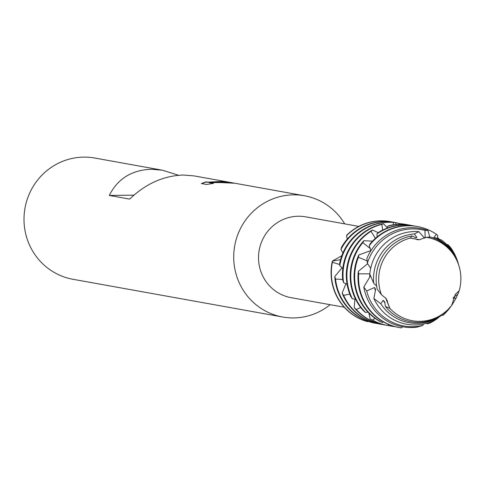 <?xml version="1.0" encoding="UTF-8"?>
<svg xmlns="http://www.w3.org/2000/svg" width="485" height="485" viewBox="0 0 485 485"><rect width="100%" height="100%" fill="white"/><g stroke="black" fill="none" stroke-linecap="round" stroke-linejoin="round"><path stroke-width="0.73" d="M459.131 266.495L458.955 265.877A43.547 42.274 100.2 0 0 430.728 237.092L426.139 237.28A42.298 41.055 100.2 0 1 459.131 266.495A42.298 41.055 100.2 0 1 459.156 290.782A42.298 41.055 100.2 0 0 426.139 237.28L419.349 239.76L410.292 238.08A42.298 41.055 100.2 0 0 381.44 294.71L386.084 298.493L389.898 308.418A42.298 41.055 100.2 0 0 419.78 321.349A42.298 41.055 100.2 0 0 451.765 305.289L455.336 294.31L459.156 290.782L455.069 294.656M389.898 308.418L385.411 306.405A43.547 42.274 100.2 0 0 418.434 322.361A43.547 42.274 100.2 0 0 447.352 310.309L451.765 305.289A42.298 41.055 100.2 0 1 419.78 321.349A42.298 41.055 100.2 0 1 389.898 308.418L385.672 298.02L387.606 301.367M410.292 238.08A42.298 41.055 100.2 0 0 381.44 294.71L377.227 289.157A43.547 42.274 100.2 0 1 376.124 279.299A43.547 42.274 100.2 0 1 412.038 235.91L410.292 238.08L419.628 239.723M358.791 226.398L305.689 216.843A41.067 39.861 100.2 0 0 298.421 216.231A41.067 39.861 100.2 0 0 258.687 253.928A41.067 39.861 100.2 0 0 291.145 297.675L344.253 307.229M344.702 223.864A61.595 59.794 100.2 0 0 304.471 195.764A61.595 59.794 100.2 0 0 293.564 194.849A61.595 59.794 100.2 0 0 233.964 251.388A61.595 59.794 100.2 0 0 282.658 317.008A61.595 59.794 100.2 0 0 293.564 317.924A61.595 59.794 100.2 0 0 330.158 304.695M233.097 182.918L229.284 182.233L220.263 181.663L213.2 182.099L220.881 181.772L234.134 183.112M221.16 182.584L209.277 182.621L213.473 183.379L206.561 184.482L201.384 183.554L206.325 181.766L206.349 182.105L207.81 182.124L223.549 181.36A61.595 59.794 -79.8 0 1 227.726 181.954L194.03 175.891L183.366 175.024C163.542 175.722 145.639 183.748 129.659 199.099L109.27 195.431C117.728 178.722 131.744 169.999 151.326 169.259L162.481 170.217L94.757 158.031A61.595 59.794 100.2 0 0 83.85 157.116A61.595 59.794 100.2 0 0 24.25 213.661A61.595 59.794 100.2 0 0 72.944 279.281L282.658 317.008M304.471 195.764L234.867 183.239L221.16 182.59M390.316 221.639L390.037 221.584A51.331 49.828 100.2 0 1 390.176 221.615A51.331 49.828 100.2 0 0 380.943 220.827A51.331 49.828 100.2 0 0 346.939 234.958L346.454 235.765A51.331 49.828 -79.8 0 1 381.228 220.875A51.331 49.828 -79.8 0 1 390.316 221.639A51.331 49.828 -79.8 0 1 391.971 221.966M223.809 181.426L207.81 182.336L206.186 182.057M206.101 182.033L201.681 183.609M227.726 181.954A61.595 59.794 -79.8 0 1 228.714 182.142M225.313 181.778A61.389 59.594 100.2 0 0 223.809 181.596M229.872 182.621L213.2 182.099M212.83 183.469L209.277 182.621M339.718 264.543L332.395 262.258L332.346 261.094L340.531 259.663L332.346 261.094L341.804 255.747M366.357 321.3L366.357 321.3A51.331 49.828 100.2 0 1 332.346 261.094A51.331 49.828 100.2 0 0 366.357 321.3L367.654 321.646L368.073 321.331M133.866 195.17L109.27 195.431M162.481 170.217L178.571 175.261M377.688 323.647A51.331 49.828 -79.8 0 1 376.027 323.374A51.331 49.828 -79.8 0 1 335.541 279.051L334.771 276.535L342.077 267.787M393.917 222.288A51.331 49.828 100.2 0 0 393.632 222.233A51.331 49.828 100.2 0 0 384.544 221.469A51.331 49.828 100.2 0 0 341.501 247.314L340.937 249.514A51.331 49.828 -79.8 0 1 385.114 221.572A51.331 49.828 -79.8 0 1 394.202 222.336A51.331 49.828 -79.8 0 1 399.876 223.712M334.771 276.535A51.331 49.828 100.2 0 0 375.457 323.271A51.331 49.828 100.2 0 0 375.742 323.325M367.654 321.646A51.331 49.828 -79.8 0 1 331.352 272.691A51.331 49.828 -79.8 0 1 332.395 262.258M390.037 221.584A51.331 49.828 100.2 0 0 380.943 220.827A51.331 49.828 100.2 0 0 346.939 234.958M395.469 222.609A51.331 49.828 100.2 0 0 388.43 222.172A51.331 49.828 100.2 0 0 339.658 263.228L339.797 265.677A51.331 49.828 -79.8 0 1 388.994 222.275A51.331 49.828 -79.8 0 1 393.735 222.451L395.469 222.609L396.209 224.464M381.568 324.344A51.331 49.828 -79.8 0 1 379.907 324.077A51.331 49.828 -79.8 0 1 343.629 295.347L342.149 293.061A51.331 49.828 100.2 0 0 379.343 323.974A51.331 49.828 100.2 0 0 379.622 324.022M393.02 224.858L393.735 222.451M339.797 265.677L342.798 268.502M382.677 230.096L381.804 224.367L383.514 223.767A51.331 49.828 100.2 0 0 342.434 274.68A51.331 49.828 100.2 0 0 342.725 280.178L343.592 282.64L347.096 284.362M383.514 223.767L387.182 227.598M385.454 325.041A51.331 49.828 -79.8 0 1 383.793 324.774A51.331 49.828 -79.8 0 1 356.299 309.503L354.195 307.635A51.331 49.828 100.2 0 0 383.223 324.671A51.331 49.828 100.2 0 0 383.508 324.72M343.592 282.64A51.331 49.828 -79.8 0 1 343.004 274.783A51.331 49.828 -79.8 0 1 381.804 224.367M375.39 238.353L371.031 231.296L372.48 229.993A51.331 49.828 100.2 0 0 346.32 275.383A51.331 49.828 100.2 0 0 350.776 296.523L352.353 298.76L355.632 299.287M372.48 229.993L378.203 232.661M405.569 224.379A51.331 49.828 100.2 0 0 405.284 224.331A51.331 49.828 100.2 0 0 401.059 223.761L399.313 223.712A51.331 49.828 -79.8 0 1 405.854 224.434A51.331 49.828 -79.8 0 1 407.503 224.761M389.34 325.744A51.331 49.828 -79.8 0 1 387.673 325.471A51.331 49.828 -79.8 0 1 372.625 320.088L370.055 318.803A51.331 49.828 100.2 0 0 387.109 325.368A51.331 49.828 100.2 0 0 387.394 325.423M352.353 298.76A51.331 49.828 -79.8 0 1 346.89 275.486A51.331 49.828 -79.8 0 1 371.031 231.296M399.313 223.712L398.961 224.294M370.255 248.532L362.828 242.621L363.811 240.73A51.331 49.828 100.2 0 0 350.206 276.08A51.331 49.828 100.2 0 0 363.392 310.679L365.569 312.479L367.976 312.14M363.811 240.73L372.51 241.13M409.455 225.082A51.331 49.828 100.2 0 0 409.17 225.028A51.331 49.828 100.2 0 0 400.083 224.27A51.331 49.828 100.2 0 0 389.164 225.628L387.479 226.331A51.331 49.828 -79.8 0 1 400.646 224.367A51.331 49.828 -79.8 0 1 409.734 225.131A51.331 49.828 -79.8 0 1 411.389 225.458M395.184 326.684A51.331 49.828 -79.8 0 1 391.559 326.169A51.331 49.828 -79.8 0 1 391.395 326.144L388.564 325.568A51.331 49.828 100.2 0 0 390.989 326.065A51.331 49.828 100.2 0 0 391.262 326.114M370.849 250.315A41.261 40.049 100.2 0 0 370.516 250.745M365.569 312.479A51.331 49.828 -79.8 0 1 350.77 276.183A51.331 49.828 -79.8 0 1 362.828 242.621M367.09 260.881L358.427 257.268L358.797 254.977A51.331 49.828 100.2 0 0 354.086 276.777A51.331 49.828 100.2 0 0 379.707 321.312L382.325 322.501L383.483 321.955M358.797 254.977L370.922 250.545M413.335 225.78A51.331 49.828 100.2 0 0 413.05 225.725A51.331 49.828 100.2 0 0 403.963 224.967A51.331 49.828 100.2 0 0 378.355 232.515L376.96 233.909A51.331 49.828 -79.8 0 1 404.532 225.07A51.331 49.828 -79.8 0 1 413.62 225.828A51.331 49.828 -79.8 0 1 415.275 226.155M382.325 322.501A51.331 49.828 -79.8 0 1 354.656 276.88A51.331 49.828 -79.8 0 1 358.427 257.268M369.806 273.831L358.67 273.831L358.33 271.351A51.331 49.828 100.2 0 0 357.972 277.475A51.331 49.828 100.2 0 0 398.458 327.411L399.106 327.527M358.33 271.351L367.66 263.707M417.221 226.477A51.331 49.828 100.2 0 0 416.936 226.428A51.331 49.828 100.2 0 0 407.849 225.664A51.331 49.828 100.2 0 0 370.122 243.803L369.212 245.762A51.331 49.828 -79.8 0 1 408.412 225.767A51.331 49.828 -79.8 0 1 417.506 226.531A51.331 49.828 -79.8 0 1 436.439 234.334L437.761 235.595L437.434 238.317M369.843 274.201A41.261 40.049 100.2 0 0 369.703 277.062M402.556 326.757L401.313 327.884A51.331 49.828 -79.8 0 1 399.325 327.569A51.331 49.828 -79.8 0 1 358.536 277.578A51.331 49.828 -79.8 0 1 358.67 273.831M363.774 287.005A49.961 48.5 100.2 0 0 411.547 327.527A49.961 48.5 100.2 0 0 417.264 327.114L422.617 325.52A48.961 47.524 -79.8 0 1 412.62 326.714A48.961 47.524 -79.8 0 1 366.678 290.976L363.774 287.005L369.297 277.869L370.322 275.789L370.17 275.147M458.173 263.222L458.028 262.724A49.961 48.5 100.2 0 0 450.432 247.32L447.904 244.622A48.961 47.524 -79.8 0 1 458.173 263.222A48.961 47.524 -79.8 0 1 458.331 263.767M427.946 230.46A49.961 48.5 100.2 0 0 411.547 227.695A49.961 48.5 100.2 0 0 366.933 258.402L367.345 263.276A48.961 47.524 -79.8 0 1 412.62 228.896A48.961 47.524 -79.8 0 1 424.915 230.423L427.946 230.46L429.777 237.062M447.904 244.622L446.946 244.689M458.768 265.253L458.489 264.301A46.754 45.384 100.2 0 0 441.538 240.039L435.19 237.698A44.82 43.505 -79.8 0 1 458.768 265.253A44.82 43.505 -79.8 0 1 458.858 265.568M442.302 314.832A44.82 43.505 -79.8 0 1 417.07 323.38A44.82 43.505 -79.8 0 1 380.78 303.743L373.874 298.536A46.754 45.384 100.2 0 0 414.99 324.944A46.754 45.384 100.2 0 0 433.645 320.621L442.447 314.419M418.816 231.648A46.754 45.384 100.2 0 0 414.99 231.521A46.754 45.384 100.2 0 0 369.788 274.031L373.717 283.288A44.82 43.505 -79.8 0 1 373.523 279.069A44.82 43.505 -79.8 0 1 414.372 233.946L418.816 231.648L424.593 238.171M412.038 235.916L415.572 237.692L416.864 237.486A41.261 40.049 100.2 0 0 415.281 237.565M416.864 237.486L414.372 233.946M435.19 237.698L433.808 238.153M387.479 226.331L387.03 228.192M376.96 233.909L377.142 236.862M369.212 245.762L370.958 250.66M367.345 263.276L370.692 268.344M373.717 283.288L376.645 286.12M385.411 306.399L384.757 301.991L383.186 300.282L380.78 303.743M373.874 298.536L375.596 289.466L374.572 287.502L366.678 290.976M419.47 239.735L416.912 239.681M425.181 237.862L424.915 230.423M433.457 238.02L436.439 234.334M346.454 235.765L347.315 239.026M340.937 249.514L342.919 252.958M422.617 325.52L423.605 324.004M459.156 290.782L457.858 294.237L453.378 297.475M453.075 298.148L456.064 298.129L452.281 304.513L451.753 304.598M446.048 311.528L446.273 312.019L442.914 315.371L441.877 315.165M430.195 322.088L430.128 322.986L427.449 323.895L426.43 323.313M391.789 325.665L391.395 326.144M388.564 325.568L387.83 324.132M374.96 318.275L372.625 320.088M370.061 318.803L368.897 313.086M360.713 307.46L356.299 309.503M354.195 307.629L354.911 299.16M349.782 294.122L343.629 295.347M342.149 293.061L345.932 283.767M342.652 279.457L335.541 279.051M457.682 294.34A44.82 43.505 -79.8 0 1 456.064 298.129M374.572 287.502A41.261 40.049 100.2 0 0 375.42 290.739M452.196 304.525A48.961 47.524 -79.8 0 1 451.759 305.192M451.244 305.95A48.961 47.524 -79.8 0 1 450.232 307.351A48.961 47.524 -79.8 0 1 446.273 312.019M442.914 315.371A49.961 48.5 100.2 0 0 449.928 307.763L450.232 307.351M438.464 317.657A51.331 49.828 -79.8 0 1 430.128 322.986M437.512 237.529A51.331 49.828 -79.8 0 1 438.931 238.85M403.059 326.848A51.331 49.828 -79.8 0 1 402.417 326.884M383.186 300.282A41.261 40.049 100.2 0 0 384.932 302.998M419.895 239.699L419.349 239.76M376.027 323.374L375.457 323.271M379.907 324.077L379.343 323.974M383.793 324.774L383.223 324.671M387.673 325.471L387.109 325.368M417.506 226.531L416.936 226.428M399.325 327.569L398.834 327.478M413.62 225.828L413.05 225.725M409.734 225.131L409.17 225.028M405.854 224.434L405.284 224.331M394.202 222.336L393.632 222.233"/></g></svg>

